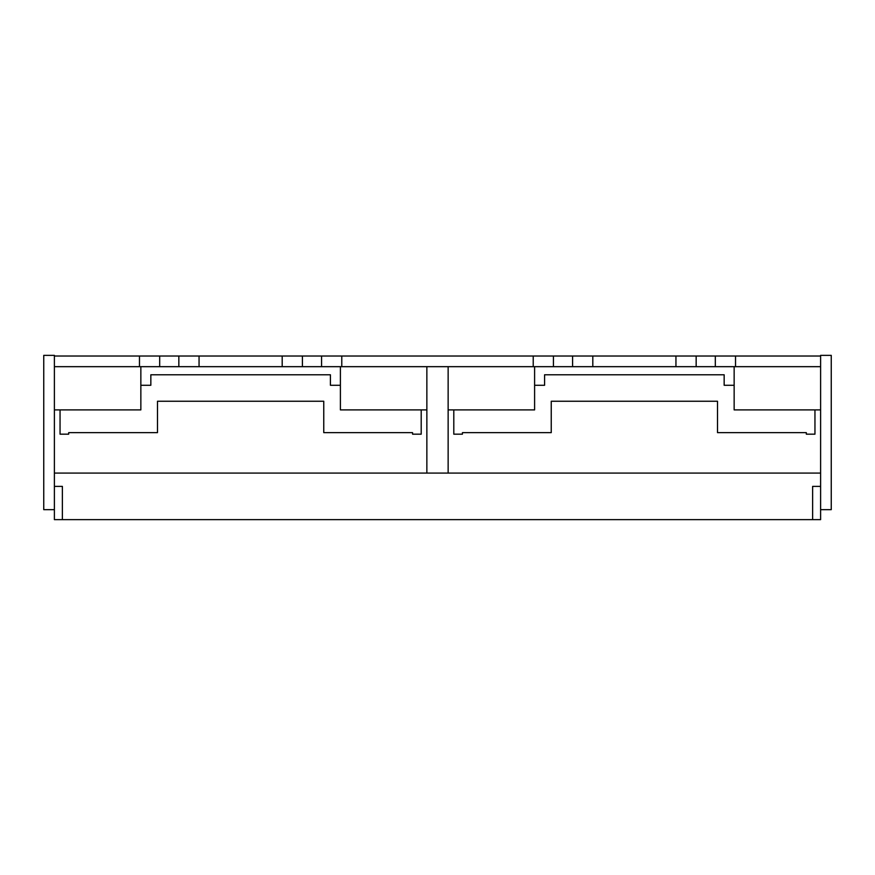 <?xml version="1.0" encoding="UTF-8"?>
<svg xmlns="http://www.w3.org/2000/svg" width="875" height="875" viewBox="0 0 875 875"><rect width="100%" height="100%" fill="white"/><g stroke="black" fill="none" stroke-linecap="round" stroke-linejoin="round"><path stroke-width="1.31" d="M820.608 509.666L831.25 509.666L831.25 355.359L820.608 355.359L820.608 509.666M43.75 355.359L43.75 509.666L54.392 509.666L54.392 355.359L43.75 355.359M448.142 473.08L448.142 366.669L426.858 366.669L426.858 473.08L820.608 473.08M734.147 366.669L734.147 409.894L820.608 409.894M140.853 366.669L140.853 409.894L54.392 409.894M340.397 366.669L340.397 409.894L426.858 409.894M534.603 366.669L534.603 409.894L448.142 409.894M820.608 366.669L735.525 366.669L735.525 356.027L715.312 356.027L715.312 366.669L735.525 366.669M715.312 366.669L696.161 366.669L696.161 356.027L715.312 356.027M696.161 356.027L675.948 356.027L675.948 366.669L696.161 366.669M675.948 366.669L592.802 366.669L592.802 356.027L572.589 356.027L572.589 366.669L592.802 366.669M572.589 366.669L553.438 366.669L553.438 356.027L533.225 356.027L533.225 366.669L553.438 366.669M533.225 366.669L448.142 366.669M426.858 366.669L341.775 366.669L341.775 356.027L533.225 356.027M321.562 366.669L302.411 366.669L302.411 356.027L321.562 356.027L321.562 366.669L341.775 366.669M282.198 366.669L199.052 366.669L199.052 356.027L282.198 356.027L282.198 366.669L302.411 366.669M178.839 366.669L159.688 366.669L159.688 356.027L178.839 356.027L178.839 366.669L199.052 366.669M54.392 356.027L139.475 356.027L139.475 366.669L159.688 366.669M139.475 366.669L54.392 366.669M592.802 356.027L675.948 356.027M735.525 356.027L820.608 356.027M159.688 356.027L139.475 356.027M199.052 356.027L178.839 356.027M302.411 356.027L282.198 356.027M341.775 356.027L321.562 356.027M553.438 356.027L572.589 356.027M812.623 519.641L820.608 519.641L820.608 486.391L812.623 486.391L812.623 519.641L54.392 519.641L54.392 486.391L62.377 486.391L62.377 519.641M54.392 473.08L426.858 473.08M453.797 409.894L453.797 434.175L462.438 434.175L462.438 432.644L551.239 432.644L551.239 401.253L717.511 401.253L717.511 432.644L806.312 432.644L806.312 434.175L814.953 434.175L814.953 409.894M806.312 432.644L806.312 434.175M717.511 401.253L717.511 432.644M734.147 385.284L724.161 385.284L724.161 374.784L544.589 374.784L544.589 385.284L534.603 385.284M551.239 432.644L551.239 401.253M462.438 434.175L462.438 432.644M60.047 409.894L60.047 434.175L68.688 434.175L68.688 432.644L157.489 432.644L157.489 401.253L323.761 401.253L323.761 432.644L412.562 432.644L412.562 434.175L421.203 434.175L421.203 409.894M412.562 432.644L412.562 434.175M323.761 401.253L323.761 432.644M340.397 385.284L330.411 385.284L330.411 374.784L150.839 374.784L150.839 385.284L140.853 385.284M157.489 432.644L157.489 401.253M68.688 434.175L68.688 432.644"/></g></svg>
